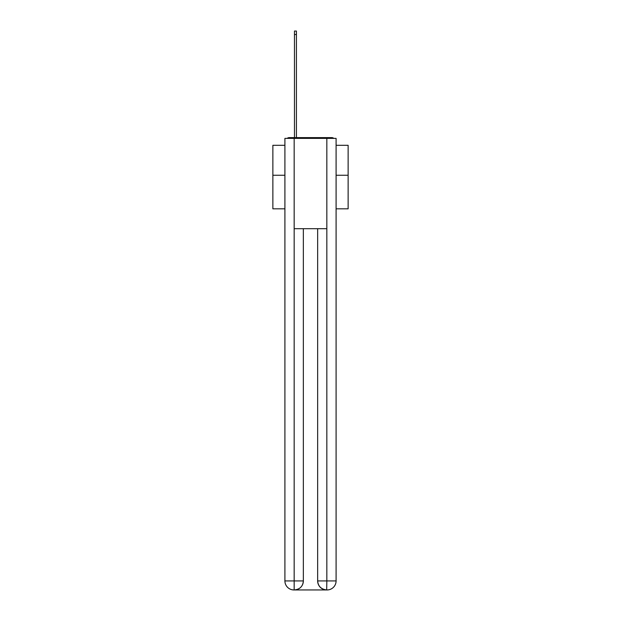 <?xml version="1.0" encoding="UTF-8"?>
<svg xmlns="http://www.w3.org/2000/svg" width="621" height="621" viewBox="0 0 621 621"><rect width="100%" height="100%" fill="white"/><g stroke="black" fill="none" stroke-linecap="round" stroke-linejoin="round"><path stroke-width="0.93" d="M336.093 208.819L348.133 208.819L348.133 145.298L336.093 145.298M284.907 175.254L272.867 175.254L272.867 145.298L284.907 145.298M272.867 175.254L272.867 208.819L284.907 208.819M333.788 138.374A3.012 3.012 0 0 0 331.8 137.621L289.2 137.621A3.012 3.012 0 0 0 287.212 138.374M348.133 175.254L336.093 175.254M289.2 137.621L294.47 137.621L294.47 31.05L296.427 31.05L296.427 137.621L298.755 137.621M322.245 137.621L331.8 137.621M294.168 138.374L294.168 228.691L326.832 228.691L326.832 138.374L284.907 138.374L284.907 580.922A9.028 9.028 0 0 0 293.943 589.95L326.685 589.95A9.028 9.028 0 0 1 317.649 580.922L317.649 228.691L317.649 580.922C318.107 586.24 321.119 589.251 326.685 589.95L326.832 580.922L336.093 580.922A9.028 9.028 0 0 1 327.057 589.95L326.894 589.95M326.832 138.374L336.093 138.374L336.093 580.922M303.351 228.691L303.351 580.922A9.028 9.028 0 0 1 294.315 589.95C299.904 589.368 302.916 586.356 303.351 580.922L303.351 228.691M284.907 580.922A9.028 9.028 0 0 0 293.943 589.95A9.028 9.028 0 0 1 284.907 580.922L294.168 580.922L294.168 589.95M303.351 580.922L294.168 580.922L294.168 228.691M317.649 580.922L326.832 580.922L326.832 228.691M294.47 34.512L296.427 34.512"/></g></svg>
